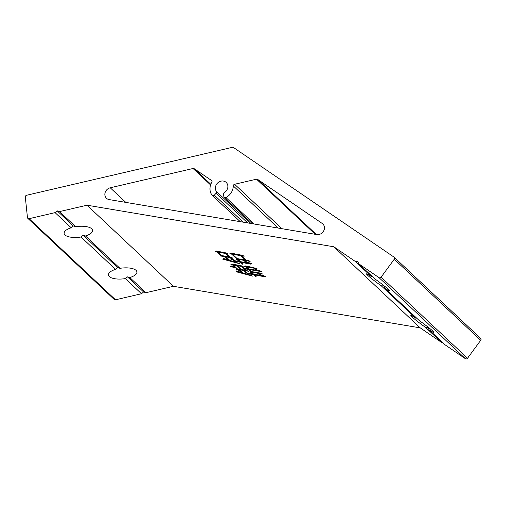 <?xml version="1.0" encoding="UTF-8"?>
<svg xmlns="http://www.w3.org/2000/svg" width="506" height="506" viewBox="0 0 506 506"><rect width="100%" height="100%" fill="white"/><g stroke="black" fill="none" stroke-linecap="round" stroke-linejoin="round"><path stroke-width="0.76" d="M358.729 263.784L379.007 277.63A1.594 1.398 -46.8 0 0 381.107 277.136L394.282 259.217A1.594 1.398 -46.8 0 0 394.066 257.143L233.291 147.379A0.955 0.841 -46.8 0 0 232.633 147.271L26.628 195.253A1.594 1.398 -46.8 0 0 25.3 197.068L27.457 217.567A1.594 1.398 -46.8 0 0 29.095 218.687L55.078 212.634L57.172 210.85L59.531 211.597L87 205.202L333.821 246.776L355.256 261.412L357.805 261.488L358.729 263.784L374.864 278.926A14.332 0.93 36.3 0 1 388.469 289.47A14.332 0.93 36.3 0 1 389.588 290.842A14.332 0.93 36.3 0 1 384.699 288.154L419.183 320.519A14.332 0.93 36.3 0 1 432.788 331.063A14.332 0.93 36.3 0 1 433.908 332.429A14.332 0.93 36.3 0 1 429.012 329.741L428.158 327.515L425.54 327.369A14.332 0.93 36.3 0 1 411.935 316.826A14.332 0.93 36.3 0 1 410.815 315.459A14.332 0.93 36.3 0 1 415.704 318.141L416.64 318.135M384.699 288.154L383.845 285.922L381.22 285.782A14.332 0.93 36.3 0 1 367.615 275.232A14.332 0.93 36.3 0 1 366.496 273.866A14.332 0.93 36.3 0 1 371.391 276.554L372.327 276.542M129.814 277.56L127.525 276.877L125.361 278.597A14.332 5.446 -6 0 1 109.309 276.58A14.332 5.446 -6 0 1 108.423 274.96A14.332 5.446 -6 0 1 115.526 269.369L117.55 267.516L119.979 268.332A14.332 5.446 -6 0 1 136.032 270.349A14.332 5.446 -6 0 1 136.924 271.969A14.332 5.446 -6 0 1 129.814 277.56L145.949 292.702L173.413 286.301L420.239 327.875L441.675 342.511L442.655 342.543M85.495 235.967L83.205 235.284L81.042 237.004A14.332 5.446 -6 0 1 64.989 234.986A14.332 5.446 -6 0 1 64.104 233.374A14.332 5.446 -6 0 1 71.213 227.776L73.237 225.929L75.666 226.739A14.332 5.446 -6 0 1 91.719 228.763A14.332 5.446 -6 0 1 92.604 230.375A14.332 5.446 -6 0 1 85.495 235.967L119.979 268.332M223.386 194.481A1.594 1.398 133.2 0 1 224.221 192.672A6.686 5.876 -46.8 0 0 227.624 188.314A6.686 5.876 -46.8 0 0 226.195 182.426A6.686 5.876 -46.8 0 0 220.18 181.388A6.686 5.876 -46.8 0 0 215.613 186.29A6.686 5.876 -46.8 0 0 216.321 191.344A1.594 1.398 133.2 0 1 216.087 193.254L214.329 195.145A1.594 1.398 133.2 0 1 212.077 195.208A12.416 10.917 133.2 0 1 210.458 185.424A12.416 10.917 133.2 0 1 211.78 182.35A1.594 1.398 -46.8 0 0 211.457 180.433L194.165 168.675A1.594 1.398 -46.8 0 0 193.071 168.492L110.226 187.789A6.369 5.598 -46.8 0 0 105.121 192.678A6.369 5.598 -46.8 0 0 106.481 198.289A6.369 5.598 -46.8 0 0 109.138 199.585L316.788 234.563A6.369 5.598 -46.8 0 0 323.574 231.103A6.369 5.598 -46.8 0 0 322.853 223.981A6.369 5.598 -46.8 0 0 322.259 223.5L257.605 179.358A1.594 1.398 -46.8 0 0 256.51 179.175L234.601 184.279A1.594 1.398 -46.8 0 0 233.26 185.923A12.416 10.917 133.2 0 1 225.954 197.549A1.594 1.398 133.2 0 1 223.949 196.764L223.386 194.481M244.17 256.232L241.628 255.802L246.245 260.141L248.528 260.52L250.109 261.387L235.758 258.971L236.321 258.465L231.805 254.227L229.914 253.588L230.825 253.101L242.589 255.366L244.17 256.232M253.614 274.176L261.659 275.53L257.737 273.714L265.593 276.434L264.334 276.706L254.284 274.809L256.194 276.289L255.454 276.529L253.481 274.676L248.117 273.771L249.205 274.796L252.741 276.149L236.182 271.76L236.511 270.938L241.976 272.658L240.527 271.292L238.661 270.577L240.027 270.21L242.886 272.892L248.25 274.511L246.169 272.563L244.126 271.779L245.574 271.38L247.44 273.139L252.81 274.043L250.084 272.62L251.533 272.228L253.614 274.176M87 205.202L173.413 286.301M333.821 246.776L420.239 327.875M256.232 269.818L255.694 269.73C255.593 269.186 254.923 268.661 253.683 268.148L246.574 266.953L248.705 268.952L260.052 270.824L261.773 271.709L249.382 269.584L251.507 271.583L260.894 273.164L262.563 274.005L250.223 271.924L250.755 271.494L248.572 269.451L244.55 268.768L246.213 270.33L248.547 271.286L236.207 269.205L236.504 268.654L235.619 267.826L230.54 266.573L231.115 265.865L235.258 267.484L232.558 264.954L230.881 264.309L231.95 263.968L241.704 265.89L243.234 266.713L242.159 266.529L243.873 268.136L247.902 268.812L245.821 266.864L244.145 266.226L245.214 265.884L253.411 267.585L257.427 268.983C256.302 269.002 255.897 269.281 256.232 269.818L256.555 268.534M228.01 253.867L226.131 253.55L229.718 256.915L232.64 258.009L220.572 255.973L220.863 255.422L217.384 252.159L215.682 251.59L216.404 251.033L226.29 252.981L228.01 253.867M240.533 261.697L248.041 262.962L243.658 260.704L252.108 263.885L250.59 264.107L241.261 262.38L243.272 263.955L242.532 264.195L240.458 262.241L235.088 261.336L236.182 262.361L239.768 263.765L222.729 259.135L223.247 258.383L228.902 260.179L227.339 258.711L224.923 257.788L226.637 257.434L229.806 260.407L235.22 262.083L232.728 259.742L230.496 258.889L232.077 258.515L234.367 260.66L239.73 261.558L238.743 260.634L236.511 259.78L238.143 259.451L240.533 261.697M425.54 327.369L441.675 342.511M381.22 285.782L415.704 318.141M127.525 276.877L143.59 291.949L145.949 292.702M125.361 278.597L141.497 293.739L143.59 291.949M83.205 235.284L117.55 267.516M81.042 237.004L115.526 269.369M57.172 210.85L73.237 225.929M59.531 211.597L75.666 226.739M355.256 261.412L371.391 276.554M429.012 329.741L445.147 344.883L465.425 358.729L379.007 277.63M381.107 277.136L467.525 358.242L480.7 340.317L394.282 259.217M55.078 212.634L71.213 227.776M29.095 218.687L115.513 299.792L141.497 293.739M480.485 338.248A1.594 1.398 133.2 0 1 480.7 340.317M467.525 358.242A1.594 1.398 133.2 0 1 465.425 358.729M115.513 299.792A1.594 1.398 133.2 0 1 114.267 299.489L27.849 218.383M256.238 269.198L255.694 269.73M255.865 269.135L254.803 267.876M253.822 267.661L253.683 268.148M246.719 266.46L246.574 266.953M249.521 269.091L249.382 269.584M251.412 271.494L250.786 271.393M250.894 271.007L250.755 271.494M249.407 269.477L248.876 268.983M248.718 268.952L248.572 269.451M248.572 268.825L247.927 268.718M244.695 268.275L244.55 268.768M246.093 270.223L245.435 270.103M241.52 269.439L240.875 269.331M237.263 268.749L236.511 268.635M236.644 268.167L236.504 268.654M235.764 267.339L235.619 267.826M231.906 266.251L230.976 266.036M235.398 266.997L235.258 267.484M233.342 264.935L232.728 264.36L232.558 264.954M232.728 264.36L231.824 264.012M242.26 266.188L242.159 266.529M248.041 268.325L247.902 268.812M246.605 266.845L245.992 266.27L245.821 266.864M245.992 266.27L245.087 265.922M244.581 268.667L244.05 268.167M242.191 266.422L241.609 265.878M237.63 265.656L237.093 265.15M233.31 265.036L237.358 268.838L240.85 269.426L236.795 265.625L233.31 265.036L233.449 264.543M236.941 265.125L236.795 265.625M240.989 268.939L240.85 269.426M237.599 265.764L241.653 269.565L245.41 270.198L241.356 266.396L237.599 265.764L237.744 265.258M241.507 265.865L241.356 266.396M245.549 269.704L245.41 270.198M261.773 275.137L261.659 275.53M264.581 276.093L264.334 276.706M264.505 276.112L261.969 275.479L261.798 276.074M254.429 274.315L254.284 274.809M255.644 275.928L255.454 276.529M254.316 274.707L253.784 274.208M253.626 274.176L253.481 274.676M253.481 274.05L252.836 273.942M248.263 273.278L248.117 273.771M248.655 274.277L248.338 274.189M242.652 272.671L242.02 272.513M237.719 271.482L236.416 271.178M242.121 272.171L241.976 272.658M240.666 270.805L240.527 271.292M240.451 270.602L239.673 270.305M248.389 274.024L248.25 274.511M248.149 273.664L247.617 273.164M246.308 272.076L246.169 272.563M246.099 271.874L245.125 271.507M252.949 273.55L252.81 274.043M252.273 272.917L252.133 273.404M252.058 272.721L251.09 272.348M226.296 252.981L226.131 253.55M229.654 256.852L228.927 256.725M221.628 255.517L220.869 255.397M221.002 254.935L220.863 255.422M218.118 252.089L217.555 251.564L217.384 252.159M217.555 251.564L216.271 251.134M226.163 253.443L225.537 252.861M218.086 252.197L221.666 255.562L228.908 256.776L225.328 253.417L218.086 252.197L218.238 251.665M225.486 252.855L225.328 253.417M229.054 256.289L228.908 256.776M241.786 255.239L241.628 255.802M246.175 260.071L245.461 259.945M237.086 258.566L236.327 258.44M236.46 257.978L236.321 258.465M232.532 254.157L231.976 253.632L231.805 254.227M231.976 253.632L230.66 253.19M241.653 255.694L241.039 255.119M232.507 254.265L237.124 258.604L245.442 260.002L240.818 255.663L232.507 254.265L232.659 253.734M240.982 255.106L240.818 255.663M245.581 259.515L245.442 260.002M248.168 262.519L248.041 262.962M250.843 263.506L250.59 264.107M250.761 263.512L248.674 263.006L248.503 263.601M248.674 263.006L248.06 262.899M241.413 261.842L241.261 262.38M242.716 263.594L242.532 264.195M241.292 262.272L240.711 261.728M240.609 261.71L240.458 262.241M240.451 261.621L239.743 261.501M235.246 260.805L235.088 261.336M235.669 261.88L235.309 261.779M229.597 260.21L228.94 260.04M224.398 258.908L223.108 258.591M229.041 259.686L228.902 260.179M227.479 258.224L227.339 258.711M227.27 258.028L226.043 257.56M235.36 261.596L235.22 262.083M235.119 261.235L234.537 260.685M232.868 259.255L232.728 259.742M232.659 259.053L231.558 258.636M239.869 261.071L239.73 261.558M238.883 260.147L238.743 260.634M238.668 259.945L237.643 259.553M110.226 187.789L125.785 202.394M234.601 184.279L281.924 228.693M233.26 185.923L278.161 228.054M216.321 191.344L250.476 223.393M225.954 197.549L254.164 224.013M216.087 193.254L247.706 222.925M214.329 195.145L243.101 222.153M194.165 168.675L210.831 184.317M193.071 168.492L210.604 184.949M322.259 223.5L323.366 224.544M257.605 179.358L316.345 234.487M256.51 179.175L315.251 234.303M224.31 197.391L252.355 223.709M212.21 195.354L240.255 221.672M394.212 257.263L480.63 338.369"/></g></svg>
